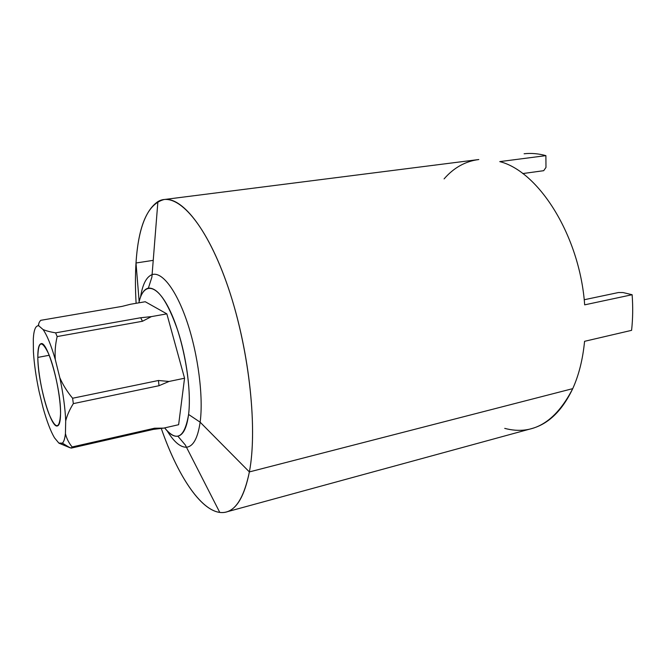 <?xml version="1.0" encoding="UTF-8"?>
<svg xmlns="http://www.w3.org/2000/svg" width="666" height="666" viewBox="0 0 666 666"><rect width="100%" height="100%" fill="white"/><g stroke="black" fill="none" stroke-linecap="round" stroke-linejoin="round"><path stroke-width="1" d="M37.82 357.409C37.746 348.942 38.811 344.372 41.017 343.706C47.319 340.326 61.189 389.369 60.548 413.811C60.439 421.345 59.391 425.391 57.393 425.94C50.782 428.496 37.762 382.134 37.82 357.409L49.226 355.278L37.82 357.409C38.02 373.293 43.115 399.092 49.018 414.069C55.761 429.645 59.607 429.562 60.548 413.811C60.723 397.893 55.028 369.056 48.76 354.137C41.841 339.61 38.195 340.701 37.82 357.409M504.728 428.38C532.634 435.714 555.302 422.469 572.735 388.644C578.862 375.125 582.808 359.357 584.573 341.317L631.584 330.344C632.858 318.864 633.033 306.984 632.126 294.722C633.033 306.984 632.858 318.864 631.584 330.344L584.573 341.317C582.808 359.357 578.862 375.125 572.735 388.644L249.375 471.919C257.509 429.553 249.733 353.38 229.903 292.59C210.098 231.651 182.75 196.612 164.061 199.534C147.81 203.938 138.453 225.091 136.006 262.995L139.161 301.615L136.006 262.995C138.062 230.727 145.363 210.265 157.9 201.615C175.624 190.784 204.404 220.28 226.457 282.409C248.56 344.347 258.058 427.106 249.375 471.919L200.141 422.186C203.546 397.144 198.218 354.986 187.246 322.294C176.274 289.527 161.63 271.02 151.898 274.692C146.337 276.998 142.566 284.432 140.568 296.986C142.566 284.432 146.337 276.998 151.898 274.692C161.63 271.02 176.274 289.527 187.246 322.294C198.218 354.986 203.546 397.144 200.141 422.186L249.375 471.919C243.365 500.699 233.5 514.194 219.78 512.429C199.875 509.89 177.189 474.3 161.205 428.255C178.921 479.528 205.211 517.657 226.265 511.996C236.88 509.174 244.58 495.82 249.375 471.919L572.735 388.644C562.212 410.689 548.493 424.017 531.568 428.621L226.265 511.996M167.241 430.969C173.893 441.808 180.228 447.227 186.247 447.227C193.123 446.728 197.76 438.386 200.141 422.186C197.76 438.386 193.123 446.728 186.247 447.227C180.228 447.227 173.893 441.808 167.241 430.969M58.849 443.081L54.479 437.795C50.566 431.085 46.77 421.103 43.082 407.858L39.061 391.358C36.039 377.064 34.149 363.852 33.417 351.723L33.3 338.952C33.833 329.728 35.664 325.349 38.786 325.824L43.049 329.52C47.036 335.189 51.124 345.204 55.295 359.557L59.807 377.697C63.203 393.739 65.168 408.15 65.701 420.904L65.434 433.624C64.452 442.132 62.254 445.288 58.849 443.081L62.404 443.131C63.894 441.808 64.902 438.644 65.434 433.624C66.6 438.503 68.831 442.948 72.136 446.969L71.279 448.093L69.813 447.677L58.999 443.19L71.279 448.093L72.136 446.969L154.537 428.221L153.346 429.395L71.279 448.093L153.346 429.395L154.537 428.221L163.703 428.113L153.346 429.395L163.703 428.113L154.537 428.221L72.136 446.969C68.831 442.948 66.592 438.503 65.434 433.624L65.701 420.904C65.168 408.15 63.203 393.739 59.807 377.697C62.962 384.915 67.233 391.766 72.611 398.243L73.335 403.621C69.63 409.582 67.083 415.343 65.701 420.904C67.075 415.343 69.622 409.582 73.335 403.621L72.611 398.243L158.441 380.494L159.016 385.706L73.335 403.621L159.016 385.706L158.441 380.494L169.031 381.46L159.016 385.706L169.031 381.46L158.441 380.494L72.611 398.243C67.224 391.766 62.954 384.915 59.807 377.697L55.295 359.557C51.124 345.204 47.036 335.189 43.049 329.52C46.079 330.852 50.266 331.959 55.611 332.858L57.159 336.563C55.361 344.222 54.745 351.889 55.295 359.557C54.737 351.889 55.361 344.222 57.159 336.563L55.611 332.858L140.709 317.74L142.474 321.262L57.159 336.563L142.474 321.262L140.709 317.74L151.407 316.608L142.474 321.262L151.407 316.608L166.841 313.861L145.255 301.74L130.511 304.254L122.119 306.377L40.743 320.321C38.978 322.269 38.328 324.109 38.786 325.824C35.664 325.349 33.833 329.728 33.3 338.952L33.417 351.723C34.149 363.852 36.039 377.064 39.061 391.358L43.082 407.858C46.77 421.103 50.566 431.085 54.479 437.795L58.849 443.081M38.037 325.749L38.611 324.617L38.029 325.749M164.66 427.897C169.397 434.082 173.801 436.846 177.88 436.18C183.25 435.006 186.821 427.763 188.586 414.46L200.141 422.186L188.586 414.46C191.209 393.281 186.805 358.333 177.822 330.677C167.699 301.723 157.892 287.529 148.393 288.095C144.014 289.169 140.842 294.081 138.869 302.83C143.398 281.535 157.243 283.283 170.363 311.405C183.525 339.244 192.041 387.67 188.586 414.46C184.582 437.953 176.607 442.432 164.66 427.897M184.557 378.221L166.841 313.861L184.557 378.221L169.031 381.46L184.557 378.221L178.621 424.708L184.557 378.221M178.621 424.708L163.703 428.113L178.621 424.708M43.049 329.52L38.786 325.824C38.32 324.109 38.969 322.269 40.743 320.321L122.119 306.377L130.511 304.254L145.255 301.74L166.841 313.861L151.407 316.608L140.709 317.74L55.611 332.858C50.266 331.959 46.079 330.852 43.049 329.52M545.895 155.636C538.419 153.596 531.16 152.98 524.117 153.771C531.16 152.98 538.419 153.596 545.895 155.636L499.775 161.613C538.827 171.42 579.803 235.964 584.673 304.853L632.126 294.722L623.068 292.565L618.481 292.524L584.199 299.75L618.481 292.524L623.068 292.565L632.126 294.722L584.673 304.853C579.803 235.964 538.827 171.42 499.775 161.613L545.895 155.636L545.978 167.432L545.895 155.636M545.978 167.432L543.706 170.687L545.978 167.432M153.072 260.373L136.006 262.995C135.215 275.541 135.248 288.977 136.114 303.296M164.061 199.534L478.796 159.532C465.334 161.272 453.762 167.724 444.089 178.896M522.752 173.568L543.706 170.687L522.752 173.568M148.393 288.095L151.898 277.098L157.9 201.615M177.88 436.188L185.323 445.005L219.78 512.429M69.813 447.677L62.404 443.131"/></g></svg>
